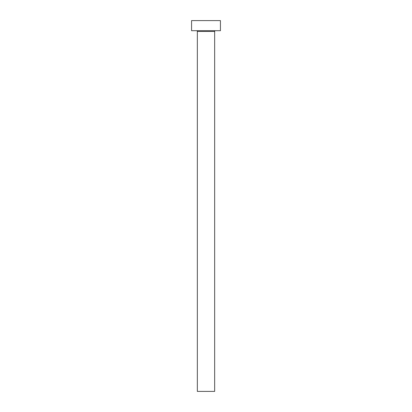<?xml version="1.0" encoding="UTF-8"?>
<svg xmlns="http://www.w3.org/2000/svg" width="412" height="412" viewBox="0 0 412 412"><rect width="100%" height="100%" fill="white"/><g stroke="black" fill="none" stroke-linecap="round" stroke-linejoin="round"><path stroke-width="0.62" d="M214.657 31.42L197.343 31.42L197.343 391.4L214.657 391.4L214.657 31.42A0.721 0.721 0 0 1 215.378 30.699M197.343 31.42A0.721 0.721 0 0 0 196.622 30.699M220.43 30.699L191.57 30.699L191.57 20.6L220.43 20.6L220.43 30.699"/></g></svg>
